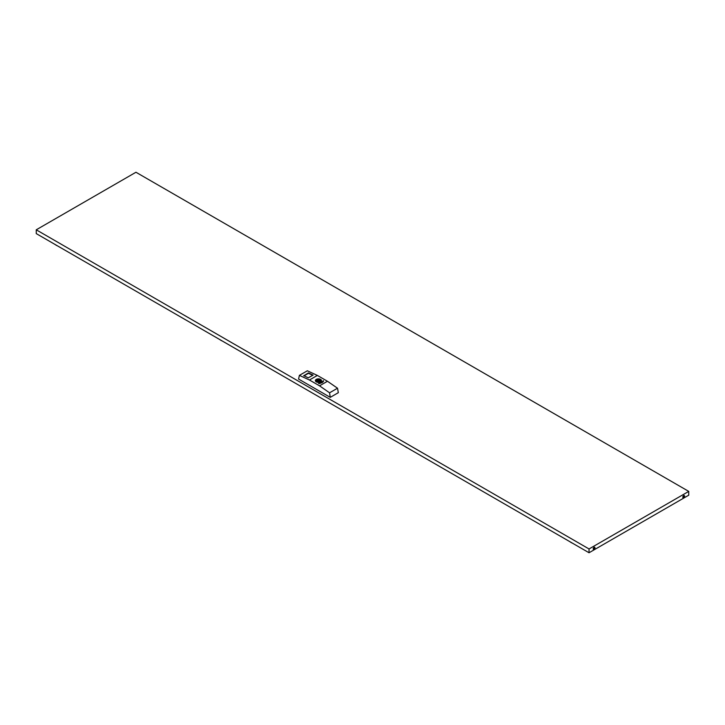 <?xml version="1.0" encoding="UTF-8"?>
<svg xmlns="http://www.w3.org/2000/svg" width="725" height="725" viewBox="0 0 725 725"><rect width="100%" height="100%" fill="white"/><g stroke="black" fill="none" stroke-linecap="round" stroke-linejoin="round"><path stroke-width="1.09" d="M594.409 547.248A1.251 0.725 -60 0 1 593.585 549.106A1.251 0.725 -60 0 1 593.268 549.224M594.092 547.357A1.251 0.725 -60 0 1 594.717 547.303A1.251 0.725 -60 0 1 594.908 548.299A1.251 0.725 -60 0 1 594.092 549.405A1.251 0.725 -60 0 1 593.467 549.459A1.251 0.725 -60 0 1 593.277 548.463A1.251 0.725 -60 0 1 594.092 547.357M684.019 495.51A1.251 0.725 -60 0 1 683.195 497.377A1.251 0.725 -60 0 1 682.877 497.486M683.702 495.628A1.251 0.725 -60 0 1 684.327 495.565A1.251 0.725 -60 0 1 684.518 496.562A1.251 0.725 -60 0 1 683.702 497.667A1.251 0.725 -60 0 1 683.077 497.731A1.251 0.725 -60 0 1 682.887 496.725A1.251 0.725 -60 0 1 683.702 495.628M56.695 245.548L54.547 244.162M61.235 248.032L58.961 246.708M323.132 381.45L318.719 383.498M323.114 381.404L319.653 383.371M323.024 381.821L319.716 383.516M319.834 383.525L318.592 383.48L322.924 381.332M319.58 383.153L318.556 383.48L319.68 383.181M323.278 380.697L323.477 381.423L323.305 380.752L322.833 381.278L323.413 380.707M303.73 375.74L308.524 372.967L313.091 375.115L308.243 377.825L303.73 375.613M327.455 381.259L319.544 385.827L309.448 380L299.389 375.378L307.337 370.783L317.36 375.423L327.455 381.259L337.515 388.21L329.567 392.805L319.544 385.827M317.36 375.423L309.448 380M316.462 379.501A2.855 1.649 0 0 0 316.435 379.519A2.855 1.649 0 0 0 315.593 380.688C316.118 379.211 317.577 378.74 319.97 379.266L320.867 379.8A2.855 1.649 0 0 1 321.311 380.688L320.849 379.773L320.124 380.29A1.876 1.078 180 0 1 320.323 380.725M321.293 380.525L320.55 381.912M316.29 381.876A3.054 1.767 180 0 1 316.29 379.383A3.054 1.767 180 0 1 320.613 379.383A3.054 1.767 180 0 1 320.613 381.876A3.054 1.767 180 0 1 316.29 381.876L315.611 380.525M329.567 392.805L330.256 397.354L298.573 379.057L299.389 375.378M330.256 397.354L338.33 392.687L337.515 388.21M317.822 380.263A0.888 0.517 0 0 0 319.082 380.987A0.888 0.517 0 0 0 317.822 380.263M315.747 381.305A2.855 1.649 180 0 1 315.593 380.77L315.593 380.688A2.855 1.649 0 0 0 316.037 381.567L316.1 381.486A2.782 1.604 0 0 1 316.481 379.492A2.782 1.604 0 0 1 319.942 379.275L319.326 379.628A1.948 1.124 180 0 0 317.079 379.837A1.948 1.124 180 0 0 316.716 381.132L316.58 380.688A1.876 1.078 180 0 1 319.299 379.719L319.299 379.809A1.876 1.078 180 0 0 316.58 380.725M317.523 381.658L316.925 382.075A2.855 1.649 0 0 0 320.468 381.848A2.855 1.649 0 0 0 321.311 380.688L321.311 380.77A2.855 1.649 180 0 1 321.157 381.305M319.335 380.697A0.888 0.517 180 0 1 317.568 380.697M320.015 379.42L319.299 379.809M316.037 381.631L316.771 381.223L316.1 381.676M321.311 380.734A2.855 1.649 180 0 1 321.311 380.77C320.613 382.32 318.964 382.682 316.381 381.867L315.574 380.77M221.524 340.714L219.376 339.327M226.064 343.188L223.789 341.874M571.626 542.844L569.478 541.457M576.176 545.318L573.892 544.004M406.798 447.678L404.65 446.292M411.347 450.162L409.063 448.838M589.044 548.961L36.25 229.807L135.956 172.251L688.75 491.396L589.044 548.961L589.044 552.749L688.75 495.193L688.75 491.396M36.25 229.807L36.25 233.604L589.044 552.749M323.096 381.404L323.096 381.395A4.821 2.782 0 0 1 319.734 383.335L319.743 383.398M319.761 383.57L318.574 383.416M323.268 381.423A4.993 2.882 180 0 1 322 382.691M319.779 383.434L323.314 381.395M308.27 372.985L303.784 375.767M313.001 375.215L308.524 372.967M308.442 373.33L312.783 375.333M304.011 375.867L308.397 373.339M316.789 381.278L316.154 381.667M320.187 380.118A1.948 1.124 180 0 1 319.825 381.423A1.948 1.124 180 0 1 317.577 381.631L316.961 381.984A2.782 1.604 0 0 0 320.423 381.767A2.782 1.604 0 0 0 320.803 379.764L320.187 380.118M319.381 379.8L319.997 379.447M320.124 380.29L320.124 380.199A1.876 1.078 180 0 1 320.323 380.688A1.876 1.078 180 0 1 319.825 381.423M317.604 381.649L319.788 381.423L320.323 380.688"/></g></svg>
